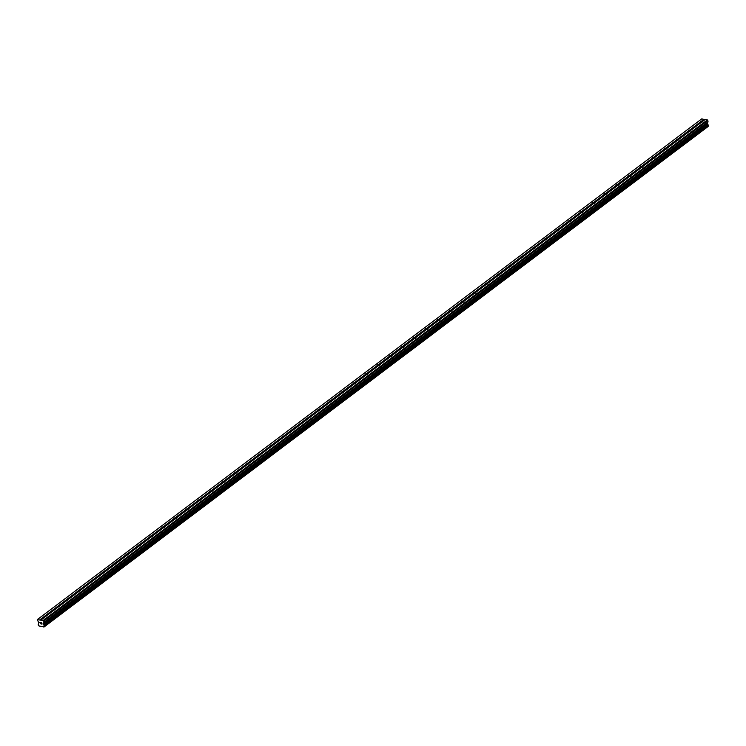 <?xml version="1.0" encoding="UTF-8"?>
<svg xmlns="http://www.w3.org/2000/svg" width="746" height="746" viewBox="0 0 746 746"><rect width="100%" height="100%" fill="white"/><g stroke="black" fill="none" stroke-linecap="round" stroke-linejoin="round"><path stroke-width="1.12" d="M701.352 122.381A1.222 0.532 171 0 1 700.522 122.213L700.41 121.971A1.222 0.532 171 0 1 700.363 121.85A1.222 0.532 171 0 1 700.578 121.477A1.222 0.532 171 0 1 701.529 121.132L701.772 121.272A1.222 0.532 171 0 1 702.657 121.439L702.713 121.356A1.222 0.532 171 0 1 702.769 121.467A1.222 0.532 171 0 1 702.545 121.85A1.222 0.532 171 0 1 701.594 122.195L690.749 130.373A1.222 0.532 171 0 1 690.805 130.485A1.222 0.532 171 0 1 690.582 130.867A1.222 0.532 171 0 1 689.63 131.212L678.785 139.39A1.222 0.532 171 0 1 678.832 139.502A1.222 0.532 171 0 1 678.618 139.884A1.222 0.532 171 0 1 677.666 140.229L666.812 148.407A1.222 0.532 171 0 1 666.868 148.519A1.222 0.532 171 0 1 666.654 148.902A1.222 0.532 171 0 1 665.702 149.247L654.848 157.425A1.222 0.532 171 0 1 654.904 157.537A1.222 0.532 171 0 1 654.68 157.919A1.222 0.532 171 0 1 653.738 158.264L642.884 166.442A1.222 0.532 171 0 1 642.94 166.554A1.222 0.532 171 0 1 642.716 166.936A1.222 0.532 171 0 1 641.765 167.281L630.92 175.459A1.222 0.532 171 0 1 630.976 175.571A1.222 0.532 171 0 1 630.752 175.953A1.222 0.532 171 0 1 629.801 176.298L618.956 184.476A1.222 0.532 171 0 1 619.003 184.588A1.222 0.532 171 0 1 618.788 184.971A1.222 0.532 171 0 1 617.837 185.316L606.983 193.494A1.222 0.532 171 0 1 607.039 193.606A1.222 0.532 171 0 1 606.824 193.988A1.222 0.532 171 0 1 605.873 194.333L595.019 202.511A1.222 0.532 171 0 1 595.075 202.623A1.222 0.532 171 0 1 594.851 203.005A1.222 0.532 171 0 1 593.909 203.35L583.055 211.528A1.222 0.532 171 0 1 583.111 211.64A1.222 0.532 171 0 1 582.887 212.023A1.222 0.532 171 0 1 581.945 212.368L571.091 220.546A1.222 0.532 171 0 1 571.147 220.657A1.222 0.532 171 0 1 570.923 221.04A1.222 0.532 171 0 1 569.972 221.385L559.127 229.563A1.222 0.532 171 0 1 559.174 229.675A1.222 0.532 171 0 1 558.959 230.057A1.222 0.532 171 0 1 558.008 230.402L547.163 238.58A1.222 0.532 171 0 1 547.21 238.692A1.222 0.532 171 0 1 546.995 239.074A1.222 0.532 171 0 1 546.044 239.419L535.19 247.597A1.222 0.532 171 0 1 535.246 247.709A1.222 0.532 171 0 1 535.031 248.092A1.222 0.532 171 0 1 534.08 248.437L523.226 256.615A1.222 0.532 171 0 1 523.282 256.736A1.222 0.532 171 0 1 523.058 257.109A1.222 0.532 171 0 1 522.116 257.454L511.262 265.632A1.222 0.532 171 0 1 511.318 265.753A1.222 0.532 171 0 1 511.094 266.126A1.222 0.532 171 0 1 510.143 266.471L499.298 274.649A1.222 0.532 171 0 1 499.354 274.77A1.222 0.532 171 0 1 499.13 275.143A1.222 0.532 171 0 1 498.179 275.488L487.334 283.666A1.222 0.532 171 0 1 487.38 283.788A1.222 0.532 171 0 1 487.166 284.161A1.222 0.532 171 0 1 486.215 284.506L475.361 292.684A1.222 0.532 171 0 1 475.416 292.805A1.222 0.532 171 0 1 475.202 293.178A1.222 0.532 171 0 1 474.251 293.523L463.397 301.701A1.222 0.532 171 0 1 463.452 301.822A1.222 0.532 171 0 1 463.229 302.195A1.222 0.532 171 0 1 462.287 302.54L451.433 310.718A1.222 0.532 171 0 1 451.489 310.84A1.222 0.532 171 0 1 451.265 311.213A1.222 0.532 171 0 1 450.314 311.558L439.469 319.736A1.222 0.532 171 0 1 439.525 319.857A1.222 0.532 171 0 1 439.301 320.23A1.222 0.532 171 0 1 438.35 320.575L427.505 328.753A1.222 0.532 171 0 1 427.551 328.874A1.222 0.532 171 0 1 427.337 329.247A1.222 0.532 171 0 1 426.386 329.592L415.531 337.77A1.222 0.532 171 0 1 415.587 337.891A1.222 0.532 171 0 1 415.373 338.264A1.222 0.532 171 0 1 414.422 338.609L403.567 346.787A1.222 0.532 171 0 1 403.623 346.909A1.222 0.532 171 0 1 403.4 347.282A1.222 0.532 171 0 1 402.458 347.627L391.603 355.805A1.222 0.532 171 0 1 391.659 355.926A1.222 0.532 171 0 1 391.436 356.299A1.222 0.532 171 0 1 390.494 356.644L379.639 364.822A1.222 0.532 171 0 1 379.695 364.943A1.222 0.532 171 0 1 379.472 365.316A1.222 0.532 171 0 1 378.52 365.661L367.675 373.839A1.222 0.532 171 0 1 367.722 373.96A1.222 0.532 171 0 1 367.508 374.333A1.222 0.532 171 0 1 366.556 374.678L355.711 382.857A1.222 0.532 171 0 1 355.758 382.978A1.222 0.532 171 0 1 355.544 383.351A1.222 0.532 171 0 1 354.592 383.696L343.738 391.874A1.222 0.532 171 0 1 343.794 391.995A1.222 0.532 171 0 1 343.58 392.368A1.222 0.532 171 0 1 342.628 392.713L331.774 400.891A1.222 0.532 171 0 1 331.83 401.012A1.222 0.532 171 0 1 331.606 401.385A1.222 0.532 171 0 1 330.665 401.73L319.81 409.908A1.222 0.532 171 0 1 319.866 410.03A1.222 0.532 171 0 1 319.642 410.403A1.222 0.532 171 0 1 318.691 410.748L307.846 418.926A1.222 0.532 171 0 1 307.902 419.047A1.222 0.532 171 0 1 307.678 419.42A1.222 0.532 171 0 1 306.727 419.765L295.882 427.943A1.222 0.532 171 0 1 295.929 428.064A1.222 0.532 171 0 1 295.714 428.437A1.222 0.532 171 0 1 294.763 428.782L283.909 436.96A1.222 0.532 171 0 1 283.965 437.081A1.222 0.532 171 0 1 283.75 437.454A1.222 0.532 171 0 1 282.799 437.799L271.945 445.977A1.222 0.532 171 0 1 272.001 446.099A1.222 0.532 171 0 1 271.777 446.472A1.222 0.532 171 0 1 270.835 446.817L259.981 454.995A1.222 0.532 171 0 1 260.037 455.116A1.222 0.532 171 0 1 259.813 455.489A1.222 0.532 171 0 1 258.862 455.834L248.017 464.012A1.222 0.532 171 0 1 248.073 464.133A1.222 0.532 171 0 1 247.849 464.506A1.222 0.532 171 0 1 246.898 464.851L236.053 473.029A1.222 0.532 171 0 1 236.1 473.15A1.222 0.532 171 0 1 235.885 473.524A1.222 0.532 171 0 1 234.934 473.869L224.08 482.047A1.222 0.532 171 0 1 224.136 482.168A1.222 0.532 171 0 1 223.921 482.541A1.222 0.532 171 0 1 222.97 482.886L212.116 491.064A1.222 0.532 171 0 1 212.172 491.185A1.222 0.532 171 0 1 211.957 491.558A1.222 0.532 171 0 1 211.006 491.903L200.152 500.081A1.222 0.532 171 0 1 200.208 500.202A1.222 0.532 171 0 1 199.984 500.575A1.222 0.532 171 0 1 199.042 500.92L188.188 509.098A1.222 0.532 171 0 1 188.244 509.22A1.222 0.532 171 0 1 188.02 509.593A1.222 0.532 171 0 1 187.069 509.938L176.224 518.116A1.222 0.532 171 0 1 176.27 518.237A1.222 0.532 171 0 1 176.056 518.61A1.222 0.532 171 0 1 175.105 518.955L164.26 527.133A1.222 0.532 171 0 1 164.306 527.254A1.222 0.532 171 0 1 164.092 527.627A1.222 0.532 171 0 1 163.141 527.972L152.287 536.15A1.222 0.532 171 0 1 152.343 536.271A1.222 0.532 171 0 1 152.128 536.644A1.222 0.532 171 0 1 151.177 536.989L140.323 545.167A1.222 0.532 171 0 1 140.379 545.289A1.222 0.532 171 0 1 140.155 545.662A1.222 0.532 171 0 1 139.213 546.007L128.359 554.185A1.222 0.532 171 0 1 128.415 554.306A1.222 0.532 171 0 1 128.191 554.679A1.222 0.532 171 0 1 127.24 555.024L116.395 563.202A1.222 0.532 171 0 1 116.451 563.323A1.222 0.532 171 0 1 116.227 563.696A1.222 0.532 171 0 1 115.276 564.041L104.431 572.219A1.222 0.532 171 0 1 104.477 572.341A1.222 0.532 171 0 1 104.263 572.714A1.222 0.532 171 0 1 103.312 573.059L92.457 581.237A1.222 0.532 171 0 1 92.513 581.358A1.222 0.532 171 0 1 92.299 581.731A1.222 0.532 171 0 1 91.348 582.076L80.493 590.254A1.222 0.532 171 0 1 80.549 590.375A1.222 0.532 171 0 1 80.326 590.748A1.222 0.532 171 0 1 79.384 591.093L68.529 599.271A1.222 0.532 171 0 1 68.585 599.392A1.222 0.532 171 0 1 68.362 599.765A1.222 0.532 171 0 1 67.41 600.11L56.565 608.288A1.222 0.532 171 0 1 56.621 608.41A1.222 0.532 171 0 1 56.398 608.783A1.222 0.532 171 0 1 55.446 609.128L44.601 617.306A1.222 0.532 171 0 1 44.648 617.427A1.222 0.532 171 0 1 44.434 617.8A1.222 0.532 171 0 1 43.482 618.145L40.927 620.122L37.3 619.74L38.736 622.64L38.615 623.964A0.839 0.578 53 0 1 38.195 624.43L38.578 624.132M689.388 131.399A1.222 0.532 171 0 1 688.558 131.231L688.446 130.988A1.222 0.532 171 0 1 688.39 130.867A1.222 0.532 171 0 1 688.614 130.494A1.222 0.532 171 0 1 689.565 130.149L700.41 121.971M677.415 140.416A1.222 0.532 171 0 1 676.594 140.248L676.482 140.006A1.222 0.532 171 0 1 676.426 139.884A1.222 0.532 171 0 1 676.65 139.511A1.222 0.532 171 0 1 677.601 139.166L688.446 130.988M665.451 149.433A1.222 0.532 171 0 1 664.621 149.265L664.518 149.023A1.222 0.532 171 0 1 664.462 148.902A1.222 0.532 171 0 1 664.686 148.529A1.222 0.532 171 0 1 665.628 148.184L676.482 140.006M653.487 158.45A1.222 0.532 171 0 1 652.657 158.283L652.554 158.04A1.222 0.532 171 0 1 652.498 157.919A1.222 0.532 171 0 1 652.713 157.546A1.222 0.532 171 0 1 653.664 157.201L664.518 149.023M641.523 167.468A1.222 0.532 171 0 1 640.693 167.3L640.581 167.057A1.222 0.532 171 0 1 640.534 166.936A1.222 0.532 171 0 1 640.749 166.563A1.222 0.532 171 0 1 641.7 166.218L652.554 158.04M629.559 176.485A1.222 0.532 171 0 1 628.729 176.317L628.617 176.075A1.222 0.532 171 0 1 628.561 175.953A1.222 0.532 171 0 1 628.785 175.58A1.222 0.532 171 0 1 629.736 175.235L640.581 167.057M617.585 185.502A1.222 0.532 171 0 1 616.765 185.334L616.653 185.092A1.222 0.532 171 0 1 616.597 184.971A1.222 0.532 171 0 1 616.821 184.598A1.222 0.532 171 0 1 617.772 184.253L628.617 176.075M605.621 194.519A1.222 0.532 171 0 1 604.792 194.352L604.689 194.109A1.222 0.532 171 0 1 604.633 193.988A1.222 0.532 171 0 1 604.857 193.615A1.222 0.532 171 0 1 605.799 193.27L616.653 185.092M593.657 203.537A1.222 0.532 171 0 1 592.828 203.369L592.725 203.126A1.222 0.532 171 0 1 592.669 203.005A1.222 0.532 171 0 1 592.883 202.632A1.222 0.532 171 0 1 593.835 202.287L604.689 194.109M581.693 212.554A1.222 0.532 171 0 1 580.864 212.386L580.761 212.144A1.222 0.532 171 0 1 580.705 212.023A1.222 0.532 171 0 1 580.92 211.65A1.222 0.532 171 0 1 581.871 211.304L592.725 203.126M569.73 221.571A1.222 0.532 171 0 1 568.9 221.403L568.788 221.161A1.222 0.532 171 0 1 568.741 221.04A1.222 0.532 171 0 1 568.956 220.667A1.222 0.532 171 0 1 569.907 220.322L580.761 212.144M557.756 230.589A1.222 0.532 171 0 1 556.936 230.421L556.824 230.178A1.222 0.532 171 0 1 556.768 230.057A1.222 0.532 171 0 1 556.992 229.684A1.222 0.532 171 0 1 557.943 229.339L568.788 221.161M545.792 239.606A1.222 0.532 171 0 1 544.972 239.438L544.86 239.196A1.222 0.532 171 0 1 544.804 239.074A1.222 0.532 171 0 1 545.028 238.701A1.222 0.532 171 0 1 545.969 238.356L556.824 230.178M533.828 248.623A1.222 0.532 171 0 1 532.998 248.455L532.896 248.213A1.222 0.532 171 0 1 532.84 248.092A1.222 0.532 171 0 1 533.064 247.719A1.222 0.532 171 0 1 534.005 247.374L544.86 239.196M521.864 257.64A1.222 0.532 171 0 1 521.034 257.473L520.932 257.23A1.222 0.532 171 0 1 520.876 257.109A1.222 0.532 171 0 1 521.09 256.736A1.222 0.532 171 0 1 522.041 256.391L532.896 248.213M509.9 266.658A1.222 0.532 171 0 1 509.07 266.49L508.958 266.247A1.222 0.532 171 0 1 508.912 266.126A1.222 0.532 171 0 1 509.126 265.753A1.222 0.532 171 0 1 510.077 265.408L520.932 257.23M497.936 275.675A1.222 0.532 171 0 1 497.106 275.507L496.995 275.265A1.222 0.532 171 0 1 496.939 275.143A1.222 0.532 171 0 1 497.162 274.77A1.222 0.532 171 0 1 498.114 274.425L508.958 266.247M485.963 284.692A1.222 0.532 171 0 1 485.142 284.524L485.031 284.282A1.222 0.532 171 0 1 484.975 284.161A1.222 0.532 171 0 1 485.198 283.788A1.222 0.532 171 0 1 486.15 283.443L496.995 275.265M473.999 293.71A1.222 0.532 171 0 1 473.169 293.542L473.067 293.299A1.222 0.532 171 0 1 473.011 293.178A1.222 0.532 171 0 1 473.234 292.805A1.222 0.532 171 0 1 474.176 292.46L485.031 284.282M462.035 302.727A1.222 0.532 171 0 1 461.205 302.559L461.103 302.316A1.222 0.532 171 0 1 461.047 302.195A1.222 0.532 171 0 1 461.261 301.822A1.222 0.532 171 0 1 462.212 301.477L473.067 293.299M450.071 311.744A1.222 0.532 171 0 1 449.241 311.576L449.129 311.334A1.222 0.532 171 0 1 449.083 311.213A1.222 0.532 171 0 1 449.297 310.84A1.222 0.532 171 0 1 450.248 310.495L461.103 302.316M438.107 320.761A1.222 0.532 171 0 1 437.277 320.594L437.165 320.351A1.222 0.532 171 0 1 437.119 320.23A1.222 0.532 171 0 1 437.333 319.857A1.222 0.532 171 0 1 438.284 319.512L449.129 311.334M426.134 329.779A1.222 0.532 171 0 1 425.313 329.611L425.201 329.368A1.222 0.532 171 0 1 425.145 329.247A1.222 0.532 171 0 1 425.369 328.874A1.222 0.532 171 0 1 426.32 328.529L437.165 320.351M414.17 338.796A1.222 0.532 171 0 1 413.349 338.628L413.237 338.386A1.222 0.532 171 0 1 413.181 338.264A1.222 0.532 171 0 1 413.405 337.891A1.222 0.532 171 0 1 414.347 337.546L425.201 329.368M402.206 347.813A1.222 0.532 171 0 1 401.376 347.645L401.273 347.403A1.222 0.532 171 0 1 401.217 347.282A1.222 0.532 171 0 1 401.432 346.909A1.222 0.532 171 0 1 402.383 346.564L413.237 338.386M390.242 356.83A1.222 0.532 171 0 1 389.412 356.663L389.309 356.42A1.222 0.532 171 0 1 389.253 356.308A1.222 0.532 171 0 1 389.468 355.926A1.222 0.532 171 0 1 390.419 355.581L401.273 347.403M378.278 365.848A1.222 0.532 171 0 1 377.448 365.68L377.336 365.437A1.222 0.532 171 0 1 377.29 365.326A1.222 0.532 171 0 1 377.504 364.943A1.222 0.532 171 0 1 378.455 364.598L389.309 356.42M366.305 374.865A1.222 0.532 171 0 1 365.484 374.697L365.372 374.455A1.222 0.532 171 0 1 365.316 374.343A1.222 0.532 171 0 1 365.54 373.96A1.222 0.532 171 0 1 366.491 373.615L377.336 365.437M354.341 383.882A1.222 0.532 171 0 1 353.52 383.714L353.408 383.472A1.222 0.532 171 0 1 353.352 383.36A1.222 0.532 171 0 1 353.576 382.978A1.222 0.532 171 0 1 354.527 382.633L365.372 374.455M342.377 392.9A1.222 0.532 171 0 1 341.547 392.732L341.444 392.489A1.222 0.532 171 0 1 341.388 392.377A1.222 0.532 171 0 1 341.612 391.995A1.222 0.532 171 0 1 342.554 391.65L353.408 383.472M330.413 401.917A1.222 0.532 171 0 1 329.583 401.749L329.48 401.507A1.222 0.532 171 0 1 329.424 401.395A1.222 0.532 171 0 1 329.639 401.012A1.222 0.532 171 0 1 330.59 400.667L341.444 392.489M318.449 410.934A1.222 0.532 171 0 1 317.619 410.766L317.507 410.524A1.222 0.532 171 0 1 317.46 410.412A1.222 0.532 171 0 1 317.675 410.03A1.222 0.532 171 0 1 318.626 409.685L329.48 401.507M306.485 419.951A1.222 0.532 171 0 1 305.655 419.784L305.543 419.541A1.222 0.532 171 0 1 305.487 419.429A1.222 0.532 171 0 1 305.711 419.047A1.222 0.532 171 0 1 306.662 418.702L317.507 410.524M294.511 428.969A1.222 0.532 171 0 1 293.691 428.801L293.579 428.558A1.222 0.532 171 0 1 293.523 428.446A1.222 0.532 171 0 1 293.747 428.064A1.222 0.532 171 0 1 294.698 427.719L305.543 419.541M282.548 437.986A1.222 0.532 171 0 1 281.718 437.818L281.615 437.576A1.222 0.532 171 0 1 281.559 437.464A1.222 0.532 171 0 1 281.783 437.081A1.222 0.532 171 0 1 282.725 436.736L293.579 428.558M270.584 447.003A1.222 0.532 171 0 1 269.754 446.835L269.651 446.593A1.222 0.532 171 0 1 269.595 446.481A1.222 0.532 171 0 1 269.81 446.099A1.222 0.532 171 0 1 270.761 445.754L281.615 437.576M258.62 456.02A1.222 0.532 171 0 1 257.79 455.853L257.678 455.61A1.222 0.532 171 0 1 257.631 455.498A1.222 0.532 171 0 1 257.846 455.116A1.222 0.532 171 0 1 258.797 454.771L269.651 446.593M246.656 465.038A1.222 0.532 171 0 1 245.826 464.87L245.714 464.627A1.222 0.532 171 0 1 245.667 464.516A1.222 0.532 171 0 1 245.882 464.133A1.222 0.532 171 0 1 246.833 463.788L257.678 455.61M234.682 474.055A1.222 0.532 171 0 1 233.862 473.887L233.75 473.645A1.222 0.532 171 0 1 233.694 473.533A1.222 0.532 171 0 1 233.918 473.15A1.222 0.532 171 0 1 234.869 472.805L245.714 464.627M222.718 483.072A1.222 0.532 171 0 1 221.898 482.904L221.786 482.662A1.222 0.532 171 0 1 221.73 482.55A1.222 0.532 171 0 1 221.954 482.168A1.222 0.532 171 0 1 222.895 481.823L233.75 473.645M210.754 492.09A1.222 0.532 171 0 1 209.924 491.922L209.822 491.679A1.222 0.532 171 0 1 209.766 491.567A1.222 0.532 171 0 1 209.99 491.185A1.222 0.532 171 0 1 210.931 490.84L221.786 482.662M198.79 501.107A1.222 0.532 171 0 1 197.96 500.939L197.858 500.697A1.222 0.532 171 0 1 197.802 500.585A1.222 0.532 171 0 1 198.016 500.202A1.222 0.532 171 0 1 198.968 499.857L209.822 491.679M186.826 510.124A1.222 0.532 171 0 1 185.996 509.956L185.885 509.714A1.222 0.532 171 0 1 185.838 509.602A1.222 0.532 171 0 1 186.052 509.229A1.222 0.532 171 0 1 187.004 508.875L197.858 500.697M174.853 519.141A1.222 0.532 171 0 1 174.032 518.974L173.921 518.731A1.222 0.532 171 0 1 173.865 518.619A1.222 0.532 171 0 1 174.088 518.246A1.222 0.532 171 0 1 175.04 517.892L185.885 509.714M162.889 528.159A1.222 0.532 171 0 1 162.069 527.991L161.957 527.748A1.222 0.532 171 0 1 161.901 527.636A1.222 0.532 171 0 1 162.124 527.263A1.222 0.532 171 0 1 163.076 526.909L173.921 518.731M150.925 537.176A1.222 0.532 171 0 1 150.095 537.008L149.993 536.766A1.222 0.532 171 0 1 149.937 536.654A1.222 0.532 171 0 1 150.16 536.281A1.222 0.532 171 0 1 151.102 535.926L161.957 527.748M138.961 546.193A1.222 0.532 171 0 1 138.131 546.025L138.029 545.783A1.222 0.532 171 0 1 137.973 545.671A1.222 0.532 171 0 1 138.187 545.298A1.222 0.532 171 0 1 139.138 544.944L149.993 536.766M126.997 555.211A1.222 0.532 171 0 1 126.167 555.043L126.055 554.8A1.222 0.532 171 0 1 126.009 554.688A1.222 0.532 171 0 1 126.223 554.315A1.222 0.532 171 0 1 127.174 553.961L138.029 545.783M115.033 564.228A1.222 0.532 171 0 1 114.203 564.06L114.091 563.817A1.222 0.532 171 0 1 114.035 563.706A1.222 0.532 171 0 1 114.259 563.333A1.222 0.532 171 0 1 115.21 562.978L126.055 554.8M103.06 573.245A1.222 0.532 171 0 1 102.239 573.077L102.127 572.844A1.222 0.532 171 0 1 102.071 572.723A1.222 0.532 171 0 1 102.295 572.35A1.222 0.532 171 0 1 103.246 571.995L114.091 563.817M91.096 582.262A1.222 0.532 171 0 1 90.266 582.094L90.163 581.861A1.222 0.532 171 0 1 90.107 581.74A1.222 0.532 171 0 1 90.331 581.367A1.222 0.532 171 0 1 91.273 581.013L102.127 572.844M79.132 591.28A1.222 0.532 171 0 1 78.302 591.112L78.199 590.879A1.222 0.532 171 0 1 78.144 590.757A1.222 0.532 171 0 1 78.358 590.384A1.222 0.532 171 0 1 79.309 590.03L90.163 581.861M67.168 600.297A1.222 0.532 171 0 1 66.338 600.129L66.226 599.896A1.222 0.532 171 0 1 66.18 599.775A1.222 0.532 171 0 1 66.394 599.402A1.222 0.532 171 0 1 67.345 599.047L78.199 590.879M55.204 609.314A1.222 0.532 171 0 1 54.374 609.146L54.262 608.913A1.222 0.532 171 0 1 54.216 608.792A1.222 0.532 171 0 1 54.43 608.419A1.222 0.532 171 0 1 55.381 608.065L66.226 599.896M43.231 618.331A1.222 0.532 171 0 1 42.41 618.164L42.298 617.93A1.222 0.532 171 0 1 42.242 617.809A1.222 0.532 171 0 1 42.466 617.436A1.222 0.532 171 0 1 43.417 617.082L43.65 617.231A1.222 0.532 171 0 1 44.546 617.39L44.601 617.306M41.916 624.01L41.832 623.47L41.916 624.01L41.291 623.889L41.916 624.01M41.813 623.386L41.729 622.854L41.813 623.386M41.729 622.854L41.105 622.733L41.729 622.854M41.31 623.982L42.009 624.113L41.31 623.982M41.095 622.649L41.795 622.779L42.009 624.113M40.526 622.621L39.864 622.5L40.526 622.621M39.846 622.416L40.685 622.565L40.564 623.759M41.049 619.982L43.762 620.952L43.977 622.295L43.184 623.47L43.753 624.924A0.839 0.578 53 0 0 44.35 625.586L44.48 626.416A0.839 0.578 53 0 0 44.061 626.892L38.932 625.941A0.839 0.578 53 0 0 38.326 625.26L38.195 624.43M704.979 119.64L701.753 118.884L37.654 619.348M708.635 125.925L44.546 626.388L708.635 125.925L708.448 125.114A0.839 0.578 53 0 1 707.842 124.461L707.283 123.006L708.075 121.822L707.357 119.929L705.147 119.519L702.713 121.356M43.865 627.116L708.15 126.428A0.839 0.578 53 0 1 708.178 126.27M43.417 617.082L54.262 608.913M701.529 121.132L703.963 119.295M39.864 619.758L42.298 617.93M43.65 617.231L54.374 609.146M55.381 608.065L55.614 608.214A1.222 0.532 171 0 1 56.51 608.372L56.565 608.288M55.614 608.214L66.338 600.129M67.345 599.047L67.588 599.197A1.222 0.532 171 0 1 68.473 599.355L68.529 599.271M67.588 599.197L78.302 591.112M79.309 590.03L79.552 590.179A1.222 0.532 171 0 1 80.437 590.338L80.493 590.254M79.552 590.179L90.266 582.094M91.273 581.013L91.516 581.162A1.222 0.532 171 0 1 92.401 581.32L92.457 581.237M91.516 581.162L102.239 573.077M103.246 571.995L103.48 572.145A1.222 0.532 171 0 1 104.375 572.303L104.431 572.219M103.48 572.145L114.203 564.06M115.21 562.978L115.444 563.127A1.222 0.532 171 0 1 116.339 563.286L116.395 563.202M115.444 563.127L126.167 555.043M127.174 553.961L127.417 554.11A1.222 0.532 171 0 1 128.303 554.269L128.359 554.185M127.417 554.11L138.131 546.025M139.138 544.944L139.381 545.093A1.222 0.532 171 0 1 140.267 545.251L140.323 545.167M139.381 545.093L150.095 537.008M151.102 535.926L151.345 536.076A1.222 0.532 171 0 1 152.231 536.234L152.287 536.15M151.345 536.076L162.069 527.991M163.076 526.909L163.309 527.058A1.222 0.532 171 0 1 164.195 527.217L164.26 527.133M163.309 527.058L174.032 518.974M175.04 517.892L175.273 518.032A1.222 0.532 171 0 1 176.168 518.2L176.224 518.116M175.273 518.032L185.996 509.956M187.004 508.875L187.246 509.014A1.222 0.532 171 0 1 188.132 509.182L188.188 509.098M187.246 509.014L197.96 500.939M198.968 499.857L199.21 499.997A1.222 0.532 171 0 1 200.096 500.165L200.152 500.081M199.21 499.997L209.924 491.922M210.931 490.84L211.174 490.98A1.222 0.532 171 0 1 212.06 491.148L212.116 491.064M211.174 490.98L221.898 482.904M222.895 481.823L223.138 481.963A1.222 0.532 171 0 1 224.024 482.13L224.08 482.047M223.138 481.963L233.862 473.887M234.869 472.805L235.102 472.945A1.222 0.532 171 0 1 235.997 473.113L236.053 473.029M235.102 472.945L245.826 464.87M246.833 463.788L247.066 463.928A1.222 0.532 171 0 1 247.961 464.096L248.017 464.012M247.066 463.928L257.79 455.853M258.797 454.771L259.039 454.911A1.222 0.532 171 0 1 259.925 455.079L259.981 454.995M259.039 454.911L269.754 446.835M270.761 445.754L271.003 445.894A1.222 0.532 171 0 1 271.889 446.061L271.945 445.977M271.003 445.894L281.718 437.818M282.725 436.736L282.967 436.876A1.222 0.532 171 0 1 283.853 437.044L283.909 436.96M282.967 436.876L293.691 428.801M294.698 427.719L294.931 427.859A1.222 0.532 171 0 1 295.826 428.027L295.882 427.943M294.931 427.859L305.655 419.784M306.662 418.702L306.895 418.842A1.222 0.532 171 0 1 307.79 419.01L307.846 418.926M306.895 418.842L317.619 410.766M318.626 409.685L318.868 409.824A1.222 0.532 171 0 1 319.754 409.992L319.81 409.908M318.868 409.824L329.583 401.749M330.59 400.667L330.832 400.807A1.222 0.532 171 0 1 331.718 400.975L331.774 400.891M330.832 400.807L341.547 392.732M342.554 391.65L342.796 391.79A1.222 0.532 171 0 1 343.682 391.958L343.738 391.874M342.796 391.79L353.52 383.714M354.527 382.633L354.76 382.773A1.222 0.532 171 0 1 355.646 382.94L355.711 382.857M354.76 382.773L365.484 374.697M366.491 373.615L366.724 373.755A1.222 0.532 171 0 1 367.619 373.923L367.675 373.839M366.724 373.755L377.448 365.68M378.455 364.598L378.698 364.738A1.222 0.532 171 0 1 379.583 364.906L379.639 364.822M378.698 364.738L389.412 356.663M390.419 355.581L390.662 355.721A1.222 0.532 171 0 1 391.547 355.889L391.603 355.805M390.662 355.721L401.376 347.645M402.383 346.564L402.626 346.704A1.222 0.532 171 0 1 403.511 346.871L403.567 346.787M402.626 346.704L413.349 338.628M414.347 337.546L414.59 337.686A1.222 0.532 171 0 1 415.475 337.854L415.531 337.77M414.59 337.686L425.313 329.611M426.32 328.529L426.553 328.669A1.222 0.532 171 0 1 427.449 328.837L427.505 328.753M426.553 328.669L437.277 320.594M438.284 319.512L438.517 319.652A1.222 0.532 171 0 1 439.413 319.82L439.469 319.736M438.517 319.652L449.241 311.576M450.248 310.495L450.491 310.634A1.222 0.532 171 0 1 451.377 310.802L451.433 310.718M450.491 310.634L461.205 302.559M462.212 301.477L462.455 301.617A1.222 0.532 171 0 1 463.341 301.785L463.397 301.701M462.455 301.617L473.169 293.542M474.176 292.46L474.419 292.6A1.222 0.532 171 0 1 475.305 292.768L475.361 292.684M474.419 292.6L485.142 284.524M486.15 283.443L486.383 283.583A1.222 0.532 171 0 1 487.269 283.75L487.334 283.666M486.383 283.583L497.106 275.507M498.114 274.425L498.347 274.565A1.222 0.532 171 0 1 499.242 274.733L499.298 274.649M498.347 274.565L509.07 266.49M510.077 265.408L510.32 265.548A1.222 0.532 171 0 1 511.206 265.716L511.262 265.632M510.32 265.548L521.034 257.473M522.041 256.391L522.284 256.531A1.222 0.532 171 0 1 523.17 256.699L523.226 256.615M522.284 256.531L532.998 248.455M534.005 247.374L534.248 247.513A1.222 0.532 171 0 1 535.134 247.681L535.19 247.597M534.248 247.513L544.972 239.438M545.969 238.356L546.212 238.496A1.222 0.532 171 0 1 547.098 238.664L547.163 238.58M546.212 238.496L556.936 230.421M557.943 229.339L558.176 229.479A1.222 0.532 171 0 1 559.071 229.647L559.127 229.563M558.176 229.479L568.9 221.403M569.907 220.322L570.149 220.462A1.222 0.532 171 0 1 571.035 220.63L571.091 220.546M570.149 220.462L580.864 212.386M581.871 211.304L582.113 211.444A1.222 0.532 171 0 1 582.999 211.612L583.055 211.528M582.113 211.444L592.828 203.369M593.835 202.287L594.077 202.427A1.222 0.532 171 0 1 594.963 202.595L595.019 202.511M594.077 202.427L604.792 194.352M605.799 193.27L606.041 193.41A1.222 0.532 171 0 1 606.927 193.578L606.983 193.494M606.041 193.41L616.765 185.334M617.772 184.253L618.005 184.393A1.222 0.532 171 0 1 618.9 184.56L618.956 184.476M618.005 184.393L628.729 176.317M629.736 175.235L629.969 175.375A1.222 0.532 171 0 1 630.864 175.543L630.92 175.459M629.969 175.375L640.693 167.3M641.7 166.218L641.942 166.358A1.222 0.532 171 0 1 642.828 166.526L642.884 166.442M641.942 166.358L652.657 158.283M653.664 157.201L653.906 157.341A1.222 0.532 171 0 1 654.792 157.509L654.848 157.425M653.906 157.341L664.621 149.265M665.628 148.184L665.87 148.323A1.222 0.532 171 0 1 666.756 148.491L666.812 148.407M665.87 148.323L676.594 140.248M677.601 139.166L677.834 139.306A1.222 0.532 171 0 1 678.72 139.474L678.785 139.39M677.834 139.306L688.558 131.231M689.565 130.149L689.798 130.289A1.222 0.532 171 0 1 690.693 130.457L690.749 130.373M689.798 130.289L700.522 122.213M701.772 121.272L704.14 119.491M44.042 626.929L708.14 126.466L44.061 626.892M43.753 624.924L707.842 124.461M43.678 624.84L707.777 124.377M43.762 620.952L707.861 120.488M43.259 620.392L707.357 119.929M40.042 619.954L42.41 618.164M44.583 626.342L708.672 125.878M44.601 626.239L708.7 125.776M44.536 625.81L708.635 125.347M44.48 625.689L708.569 125.225M44.424 625.633L708.523 125.169M44.35 625.586L708.448 125.114M43.445 624.579L707.534 124.116M43.324 624.346L707.422 123.883M43.184 623.47L707.283 123.006M43.231 623.274L707.329 122.81M43.93 622.49L708.029 122.027M43.977 622.295L708.075 121.822"/></g></svg>
